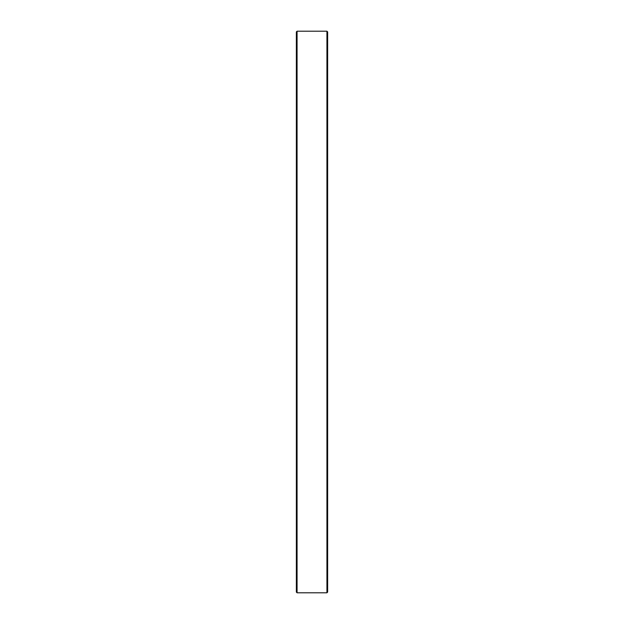 <?xml version="1.0" encoding="UTF-8"?>
<svg xmlns="http://www.w3.org/2000/svg" width="624" height="624" viewBox="0 0 624 624"><rect width="100%" height="100%" fill="white"/><g stroke="black" fill="none" stroke-linecap="round" stroke-linejoin="round"><path stroke-width="0.94" d="M326.929 312L326.929 31.2L297.071 31.2L297.071 592.8L326.929 592.8L326.929 312M297.071 592.8L296.361 592.09L296.361 31.91L297.071 31.2M326.929 31.2L327.639 31.91L327.639 592.09L326.929 592.8"/></g></svg>
